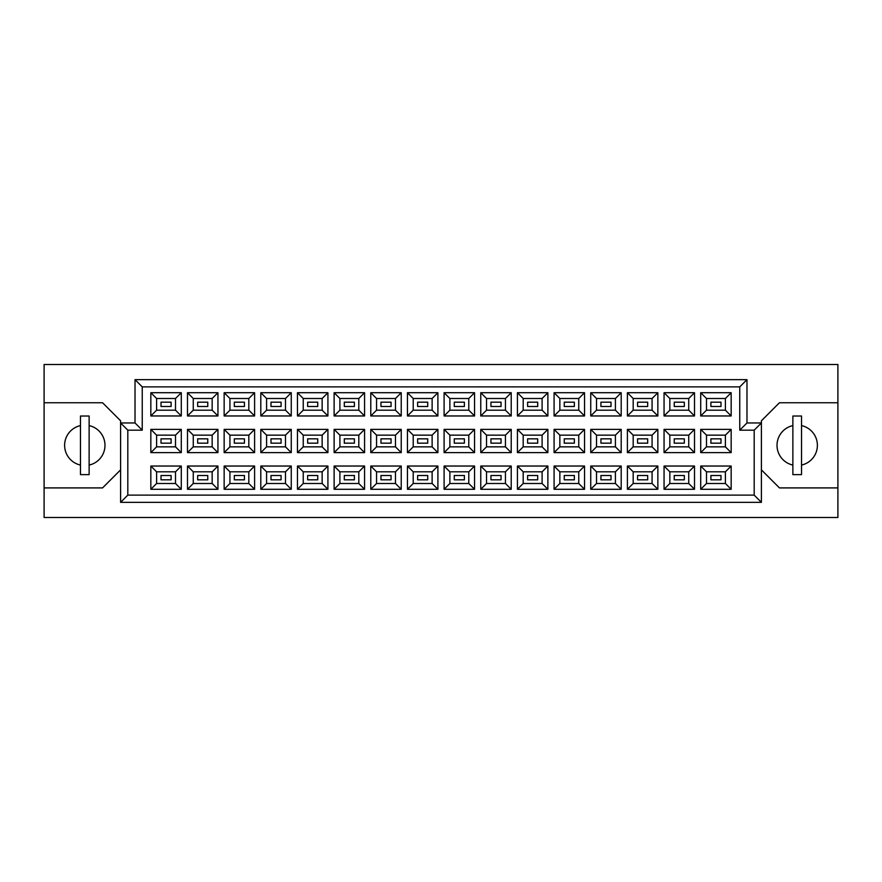 <?xml version="1.0" encoding="UTF-8"?>
<svg xmlns="http://www.w3.org/2000/svg" width="882" height="882" viewBox="0 0 882 882"><rect width="100%" height="100%" fill="white"/><g stroke="black" fill="none" stroke-linecap="round" stroke-linejoin="round"><path stroke-width="1.32" d="M792.874 425.598A20.209 20.209 0 0 0 792.874 465.068M80.471 425.598A20.209 20.209 0 0 0 80.471 465.068M720.991 479.819L710.892 479.819L710.892 475.497L720.991 475.497L720.991 479.819L710.892 479.819L710.892 475.497L720.991 475.497L720.991 479.819M720.991 443.161L710.892 443.161L710.892 438.839L720.991 438.839L720.991 443.161M720.991 406.503L710.892 406.503L710.892 402.181L720.991 402.181L720.991 406.503L710.892 406.503L710.892 402.181L720.991 402.181L720.991 406.503M684.333 479.819L674.234 479.819L674.234 475.497L684.333 475.497L684.333 479.819M684.333 443.161L674.234 443.161L674.234 438.839L684.333 438.839L684.333 443.161M684.333 406.503L674.234 406.503L674.234 402.181L684.333 402.181L684.333 406.503M647.675 479.819L637.576 479.819L637.576 475.497L647.675 475.497L647.675 479.819L637.576 479.819L637.576 475.497L647.675 475.497L647.675 479.819M647.675 443.161L637.576 443.161L637.576 438.839L647.675 438.839L647.675 443.161M647.675 406.503L637.576 406.503L637.576 402.181L647.675 402.181L647.675 406.503L637.576 406.503L637.576 402.181L647.675 402.181L647.675 406.503M611.017 479.819L600.918 479.819L600.918 475.497L611.017 475.497L611.017 479.819M611.017 443.161L600.918 443.161L600.918 438.839L611.017 438.839L611.017 443.161M611.017 406.503L600.918 406.503L600.918 402.181L611.017 402.181L611.017 406.503M574.358 479.819L564.26 479.819L564.26 475.497L574.358 475.497L574.358 479.819L564.26 479.819L564.26 475.497L574.358 475.497L574.358 479.819M574.358 443.161L564.26 443.161L564.26 438.839L574.358 438.839L574.358 443.161M574.358 406.503L564.26 406.503L564.26 402.181L574.358 402.181L574.358 406.503L564.26 406.503L564.26 402.181L574.358 402.181L574.358 406.503M537.7 479.819L527.601 479.819L527.601 475.497L537.7 475.497L537.7 479.819M537.7 443.161L527.601 443.161L527.601 438.839L537.7 438.839L537.7 443.161M537.7 406.503L527.601 406.503L527.601 402.181L537.7 402.181L537.7 406.503M501.042 479.819L490.932 479.819L490.932 475.497L501.042 475.497L501.042 479.819L490.932 479.819L490.932 475.497L501.042 475.497L501.042 479.819M501.042 443.161L490.932 443.161L490.932 438.839L501.042 438.839L501.042 443.161M501.042 406.503L490.932 406.503L490.932 402.181L501.042 402.181L501.042 406.503L490.932 406.503L490.932 402.181L501.042 402.181L501.042 406.503M464.384 479.819L454.274 479.819L454.274 475.497L464.384 475.497L464.384 479.819M464.384 443.161L454.274 443.161L454.274 438.839L464.384 438.839L464.384 443.161M464.384 406.503L454.274 406.503L454.274 402.181L464.384 402.181L464.384 406.503M427.726 479.819L417.616 479.819L417.616 475.497L427.726 475.497L427.726 479.819L417.616 479.819L417.616 475.497L427.726 475.497L427.726 479.819M427.726 443.161L417.616 443.161L417.616 438.839L427.726 438.839L427.726 443.161M427.726 406.503L417.616 406.503L417.616 402.181L427.726 402.181L427.726 406.503L417.616 406.503L417.616 402.181L427.726 402.181L427.726 406.503M391.068 479.819L380.958 479.819L380.958 475.497L391.068 475.497L391.068 479.819M391.068 443.161L380.958 443.161L380.958 438.839L391.068 438.839L391.068 443.161M391.068 406.503L380.958 406.503L380.958 402.181L391.068 402.181L391.068 406.503M354.399 479.819L344.3 479.819L344.3 475.497L354.399 475.497L354.399 479.819L344.3 479.819L344.3 475.497L354.399 475.497L354.399 479.819M354.399 443.161L344.3 443.161L344.3 438.839L354.399 438.839L354.399 443.161M354.399 406.503L344.3 406.503L344.3 402.181L354.399 402.181L354.399 406.503L344.3 406.503L344.3 402.181L354.399 402.181L354.399 406.503M317.74 479.819L307.642 479.819L307.642 475.497L317.74 475.497L317.74 479.819M317.74 443.161L307.642 443.161L307.642 438.839L317.74 438.839L317.74 443.161M317.74 406.503L307.642 406.503L307.642 402.181L317.74 402.181L317.74 406.503M281.082 479.819L270.983 479.819L270.983 475.497L281.082 475.497L281.082 479.819L270.983 479.819L270.983 475.497L281.082 475.497L281.082 479.819M281.082 443.161L270.983 443.161L270.983 438.839L281.082 438.839L281.082 443.161M281.082 406.503L270.983 406.503L270.983 402.181L281.082 402.181L281.082 406.503L270.983 406.503L270.983 402.181L281.082 402.181L281.082 406.503M244.424 479.819L234.325 479.819L234.325 475.497L244.424 475.497L244.424 479.819M244.424 443.161L234.325 443.161L234.325 438.839L244.424 438.839L244.424 443.161M244.424 406.503L234.325 406.503L234.325 402.181L244.424 402.181L244.424 406.503M207.766 479.819L197.667 479.819L197.667 475.497L207.766 475.497L207.766 479.819L197.667 479.819L197.667 475.497L207.766 475.497L207.766 479.819M207.766 443.161L197.667 443.161L197.667 438.839L207.766 438.839L207.766 443.161M207.766 406.503L197.667 406.503L197.667 402.181L207.766 402.181L207.766 406.503L197.667 406.503L197.667 402.181L207.766 402.181L207.766 406.503M171.108 479.819L161.009 479.819L161.009 475.497L171.108 475.497L171.108 479.819M171.108 443.161L161.009 443.161L161.009 438.839L171.108 438.839L171.108 443.161M171.108 406.503L161.009 406.503L161.009 402.181L171.108 402.181L171.108 406.503M761.409 469.863L779.445 487.911L837.9 487.911L837.9 364.509L44.1 364.509L44.1 487.911L102.555 487.911L120.591 469.863M44.1 487.911L44.1 517.491L837.9 517.491L837.9 487.911M837.9 402.754L779.445 402.754L761.409 420.791L761.409 502.343L120.591 502.343L120.591 420.791L102.555 402.754L44.1 402.754M127.813 430.173L120.591 422.963L135.023 422.963L135.023 379.657L746.977 379.657L746.977 422.963L761.409 422.963L754.187 430.173L739.755 430.173L739.755 386.878L142.245 386.878L142.245 430.173L127.813 430.173L127.813 495.122L754.187 495.122L754.187 430.173M731.167 489.278L700.716 489.278L700.716 466.038L731.167 466.038L731.167 489.278L725.401 483.501L725.401 471.815L706.493 471.815L706.493 483.501L725.401 483.501M731.167 452.62L700.716 452.62L700.716 429.38L731.167 429.38L731.167 452.62L725.401 446.843L725.401 435.157L706.493 435.157L706.493 446.843L725.401 446.843M731.167 415.962L700.716 415.962L700.716 392.722L731.167 392.722L731.167 415.962L725.401 410.185L725.401 398.499L706.493 398.499L706.493 410.185L725.401 410.185M694.509 489.278L664.058 489.278L664.058 466.038L694.509 466.038L694.509 489.278L688.743 483.501L688.743 471.815L669.835 471.815L669.835 483.501L688.743 483.501M694.509 452.62L664.058 452.62L664.058 429.38L694.509 429.38L694.509 452.62L688.743 446.843L688.743 435.157L669.835 435.157L669.835 446.843L688.743 446.843M694.509 415.962L664.058 415.962L664.058 392.722L694.509 392.722L694.509 415.962L688.743 410.185L688.743 398.499L669.835 398.499L669.835 410.185L688.743 410.185M657.851 489.278L627.4 489.278L627.4 466.038L657.851 466.038L657.851 489.278L652.074 483.501L652.074 471.815L633.177 471.815L633.177 483.501L652.074 483.501M657.851 452.62L627.4 452.62L627.4 429.38L657.851 429.38L657.851 452.62L652.074 446.843L652.074 435.157L633.177 435.157L633.177 446.843L652.074 446.843M657.851 415.962L627.4 415.962L627.4 392.722L657.851 392.722L657.851 415.962L652.074 410.185L652.074 398.499L633.177 398.499L633.177 410.185L652.074 410.185M621.193 489.278L590.742 489.278L590.742 466.038L621.193 466.038L621.193 489.278L615.416 483.501L615.416 471.815L596.508 471.815L596.508 483.501L615.416 483.501M621.193 452.62L590.742 452.62L590.742 429.38L621.193 429.38L621.193 452.62L615.416 446.843L615.416 435.157L596.508 435.157L596.508 446.843L615.416 446.843M621.193 415.962L590.742 415.962L590.742 392.722L621.193 392.722L621.193 415.962L615.416 410.185L615.416 398.499L596.508 398.499L596.508 410.185L615.416 410.185M584.534 489.278L554.083 489.278L554.083 466.038L584.534 466.038L584.534 489.278L578.757 483.501L578.757 471.815L559.85 471.815L559.85 483.501L578.757 483.501M584.534 452.62L554.083 452.62L554.083 429.38L584.534 429.38L584.534 452.62L578.757 446.843L578.757 435.157L559.85 435.157L559.85 446.843L578.757 446.843M584.534 415.962L554.083 415.962L554.083 392.722L584.534 392.722L584.534 415.962L578.757 410.185L578.757 398.499L559.85 398.499L559.85 410.185L578.757 410.185M547.876 489.278L517.425 489.278L517.425 466.038L547.876 466.038L547.876 489.278L542.099 483.501L542.099 471.815L523.191 471.815L523.191 483.501L542.099 483.501M547.876 452.62L517.425 452.62L517.425 429.38L547.876 429.38L547.876 452.62L542.099 446.843L542.099 435.157L523.191 435.157L523.191 446.843L542.099 446.843M547.876 415.962L517.425 415.962L517.425 392.722L547.876 392.722L547.876 415.962L542.099 410.185L542.099 398.499L523.191 398.499L523.191 410.185L542.099 410.185M511.218 489.278L480.767 489.278L480.767 466.038L511.218 466.038L511.218 489.278L505.441 483.501L505.441 471.815L486.533 471.815L486.533 483.501L505.441 483.501M511.218 452.62L480.767 452.62L480.767 429.38L511.218 429.38L511.218 452.62L505.441 446.843L505.441 435.157L486.533 435.157L486.533 446.843L505.441 446.843M511.218 415.962L480.767 415.962L480.767 392.722L511.218 392.722L511.218 415.962L505.441 410.185L505.441 398.499L486.533 398.499L486.533 410.185L505.441 410.185M474.56 489.278L444.098 489.278L444.098 466.038L474.56 466.038L474.56 489.278L468.783 483.501L468.783 471.815L449.875 471.815L449.875 483.501L468.783 483.501M474.56 452.62L444.098 452.62L444.098 429.38L474.56 429.38L474.56 452.62L468.783 446.843L468.783 435.157L449.875 435.157L449.875 446.843L468.783 446.843M474.56 415.962L444.098 415.962L444.098 392.722L474.56 392.722L474.56 415.962L468.783 410.185L468.783 398.499L449.875 398.499L449.875 410.185L468.783 410.185M437.902 489.278L407.44 489.278L407.44 466.038L437.902 466.038L437.902 489.278L432.125 483.501L432.125 471.815L413.217 471.815L413.217 483.501L432.125 483.501M437.902 452.62L407.44 452.62L407.44 429.38L437.902 429.38L437.902 452.62L432.125 446.843L432.125 435.157L413.217 435.157L413.217 446.843L432.125 446.843M437.902 415.962L407.44 415.962L407.44 392.722L437.902 392.722L437.902 415.962L432.125 410.185L432.125 398.499L413.217 398.499L413.217 410.185L432.125 410.185M401.233 489.278L370.782 489.278L370.782 466.038L401.233 466.038L401.233 489.278L395.467 483.501L395.467 471.815L376.559 471.815L376.559 483.501L395.467 483.501M401.233 452.62L370.782 452.62L370.782 429.38L401.233 429.38L401.233 452.62L395.467 446.843L395.467 435.157L376.559 435.157L376.559 446.843L395.467 446.843M401.233 415.962L370.782 415.962L370.782 392.722L401.233 392.722L401.233 415.962L395.467 410.185L395.467 398.499L376.559 398.499L376.559 410.185L395.467 410.185M364.575 489.278L334.124 489.278L334.124 466.038L364.575 466.038L364.575 489.278L358.809 483.501L358.809 471.815L339.901 471.815L339.901 483.501L358.809 483.501M364.575 452.62L334.124 452.62L334.124 429.38L364.575 429.38L364.575 452.62L358.809 446.843L358.809 435.157L339.901 435.157L339.901 446.843L358.809 446.843M364.575 415.962L334.124 415.962L334.124 392.722L364.575 392.722L364.575 415.962L358.809 410.185L358.809 398.499L339.901 398.499L339.901 410.185L358.809 410.185M327.917 489.278L297.466 489.278L297.466 466.038L327.917 466.038L327.917 489.278L322.151 483.501L322.151 471.815L303.243 471.815L303.243 483.501L322.151 483.501M327.917 452.62L297.466 452.62L297.466 429.38L327.917 429.38L327.917 452.62L322.151 446.843L322.151 435.157L303.243 435.157L303.243 446.843L322.151 446.843M327.917 415.962L297.466 415.962L297.466 392.722L327.917 392.722L327.917 415.962L322.151 410.185L322.151 398.499L303.243 398.499L303.243 410.185L322.151 410.185M291.258 489.278L260.807 489.278L260.807 466.038L291.258 466.038L291.258 489.278L285.492 483.501L285.492 471.815L266.585 471.815L266.585 483.501L285.492 483.501M291.258 452.62L260.807 452.62L260.807 429.38L291.258 429.38L291.258 452.62L285.492 446.843L285.492 435.157L266.585 435.157L266.585 446.843L285.492 446.843M291.258 415.962L260.807 415.962L260.807 392.722L291.258 392.722L291.258 415.962L285.492 410.185L285.492 398.499L266.585 398.499L266.585 410.185L285.492 410.185M254.6 489.278L224.149 489.278L224.149 466.038L254.6 466.038L254.6 489.278L248.823 483.501L248.823 471.815L229.926 471.815L229.926 483.501L248.823 483.501M254.6 452.62L224.149 452.62L224.149 429.38L254.6 429.38L254.6 452.62L248.823 446.843L248.823 435.157L229.926 435.157L229.926 446.843L248.823 446.843M254.6 415.962L224.149 415.962L224.149 392.722L254.6 392.722L254.6 415.962L248.823 410.185L248.823 398.499L229.926 398.499L229.926 410.185L248.823 410.185M217.942 489.278L187.491 489.278L187.491 466.038L217.942 466.038L217.942 489.278L212.165 483.501L212.165 471.815L193.257 471.815L193.257 483.501L212.165 483.501M217.942 452.62L187.491 452.62L187.491 429.38L217.942 429.38L217.942 452.62L212.165 446.843L212.165 435.157L193.257 435.157L193.257 446.843L212.165 446.843M217.942 415.962L187.491 415.962L187.491 392.722L217.942 392.722L217.942 415.962L212.165 410.185L212.165 398.499L193.257 398.499L193.257 410.185L212.165 410.185M181.284 489.278L150.833 489.278L150.833 466.038L181.284 466.038L181.284 489.278L175.507 483.501L175.507 471.815L156.599 471.815L156.599 483.501L175.507 483.501M181.284 452.62L150.833 452.62L150.833 429.38L181.284 429.38L181.284 452.62L175.507 446.843L175.507 435.157L156.599 435.157L156.599 446.843L175.507 446.843M181.284 415.962L150.833 415.962L150.833 392.722L181.284 392.722L181.284 415.962L175.507 410.185L175.507 398.499L156.599 398.499L156.599 410.185L175.507 410.185M89.126 465.068A20.209 20.209 0 0 0 89.126 425.598M801.529 465.068A20.209 20.209 0 0 0 801.529 425.598M175.507 398.499L181.284 392.722M156.599 398.499L150.833 392.722M150.833 415.962L156.599 410.185M175.507 435.157L181.284 429.38M156.599 435.157L150.833 429.38M150.833 452.62L156.599 446.843M175.507 471.815L181.284 466.038M156.599 471.815L150.833 466.038M150.833 489.278L156.599 483.501M212.165 398.499L217.942 392.722M193.257 398.499L187.491 392.722M187.491 415.962L193.257 410.185M212.165 435.157L217.942 429.38M193.257 435.157L187.491 429.38M187.491 452.62L193.257 446.843M212.165 471.815L217.942 466.038M193.257 471.815L187.491 466.038M187.491 489.278L193.257 483.501M248.823 398.499L254.6 392.722M229.926 398.499L224.149 392.722M224.149 415.962L229.926 410.185M248.823 435.157L254.6 429.38M229.926 435.157L224.149 429.38M224.149 452.62L229.926 446.843M248.823 471.815L254.6 466.038M229.926 471.815L224.149 466.038M224.149 489.278L229.926 483.501M285.492 398.499L291.258 392.722M266.585 398.499L260.807 392.722M260.807 415.962L266.585 410.185M285.492 435.157L291.258 429.38M266.585 435.157L260.807 429.38M260.807 452.62L266.585 446.843M285.492 471.815L291.258 466.038M266.585 471.815L260.807 466.038M260.807 489.278L266.585 483.501M322.151 398.499L327.917 392.722M303.243 398.499L297.466 392.722M297.466 415.962L303.243 410.185M322.151 435.157L327.917 429.38M303.243 435.157L297.466 429.38M297.466 452.62L303.243 446.843M322.151 471.815L327.917 466.038M303.243 471.815L297.466 466.038M297.466 489.278L303.243 483.501M358.809 398.499L364.575 392.722M339.901 398.499L334.124 392.722M334.124 415.962L339.901 410.185M358.809 435.157L364.575 429.38M339.901 435.157L334.124 429.38M334.124 452.62L339.901 446.843M358.809 471.815L364.575 466.038M339.901 471.815L334.124 466.038M334.124 489.278L339.901 483.501M395.467 398.499L401.233 392.722M376.559 398.499L370.782 392.722M370.782 415.962L376.559 410.185M395.467 435.157L401.233 429.38M376.559 435.157L370.782 429.38M370.782 452.62L376.559 446.843M395.467 471.815L401.233 466.038M376.559 471.815L370.782 466.038M370.782 489.278L376.559 483.501M432.125 398.499L437.902 392.722M413.217 398.499L407.44 392.722M407.44 415.962L413.217 410.185M432.125 435.157L437.902 429.38M413.217 435.157L407.44 429.38M407.44 452.62L413.217 446.843M432.125 471.815L437.902 466.038M413.217 471.815L407.44 466.038M407.44 489.278L413.217 483.501M468.783 398.499L474.56 392.722M449.875 398.499L444.098 392.722M444.098 415.962L449.875 410.185M468.783 435.157L474.56 429.38M449.875 435.157L444.098 429.38M444.098 452.62L449.875 446.843M468.783 471.815L474.56 466.038M449.875 471.815L444.098 466.038M444.098 489.278L449.875 483.501M505.441 398.499L511.218 392.722M486.533 398.499L480.767 392.722M480.767 415.962L486.533 410.185M505.441 435.157L511.218 429.38M486.533 435.157L480.767 429.38M480.767 452.62L486.533 446.843M505.441 471.815L511.218 466.038M486.533 471.815L480.767 466.038M480.767 489.278L486.533 483.501M542.099 398.499L547.876 392.722M523.191 398.499L517.425 392.722M517.425 415.962L523.191 410.185M542.099 435.157L547.876 429.38M523.191 435.157L517.425 429.38M517.425 452.62L523.191 446.843M542.099 471.815L547.876 466.038M523.191 471.815L517.425 466.038M517.425 489.278L523.191 483.501M578.757 398.499L584.534 392.722M559.85 398.499L554.083 392.722M554.083 415.962L559.85 410.185M578.757 435.157L584.534 429.38M559.85 435.157L554.083 429.38M554.083 452.62L559.85 446.843M578.757 471.815L584.534 466.038M559.85 471.815L554.083 466.038M554.083 489.278L559.85 483.501M615.416 398.499L621.193 392.722M596.508 398.499L590.742 392.722M590.742 415.962L596.508 410.185M615.416 435.157L621.193 429.38M596.508 435.157L590.742 429.38M590.742 452.62L596.508 446.843M615.416 471.815L621.193 466.038M596.508 471.815L590.742 466.038M590.742 489.278L596.508 483.501M652.074 398.499L657.851 392.722M633.177 398.499L627.4 392.722M627.4 415.962L633.177 410.185M652.074 435.157L657.851 429.38M633.177 435.157L627.4 429.38M627.4 452.62L633.177 446.843M652.074 471.815L657.851 466.038M633.177 471.815L627.4 466.038M627.4 489.278L633.177 483.501M688.743 398.499L694.509 392.722M669.835 398.499L664.058 392.722M664.058 415.962L669.835 410.185M688.743 435.157L694.509 429.38M669.835 435.157L664.058 429.38M664.058 452.62L669.835 446.843M688.743 471.815L694.509 466.038M669.835 471.815L664.058 466.038M664.058 489.278L669.835 483.501M725.401 398.499L731.167 392.722M706.493 398.499L700.716 392.722M700.716 415.962L706.493 410.185M725.401 435.157L731.167 429.38M706.493 435.157L700.716 429.38M700.716 452.62L706.493 446.843M725.401 471.815L731.167 466.038M706.493 471.815L700.716 466.038M700.716 489.278L706.493 483.501M135.023 379.657L142.245 386.878M142.245 430.173L135.023 422.963M746.977 379.657L739.755 386.878M127.813 495.122L120.591 502.343M746.977 422.963L739.755 430.173M754.187 495.122L761.409 502.343M89.126 416.028L80.471 416.028L80.471 474.626L89.126 474.626L89.126 416.028M801.529 416.028L792.874 416.028L792.874 474.626L801.529 474.626L801.529 416.028"/></g></svg>
